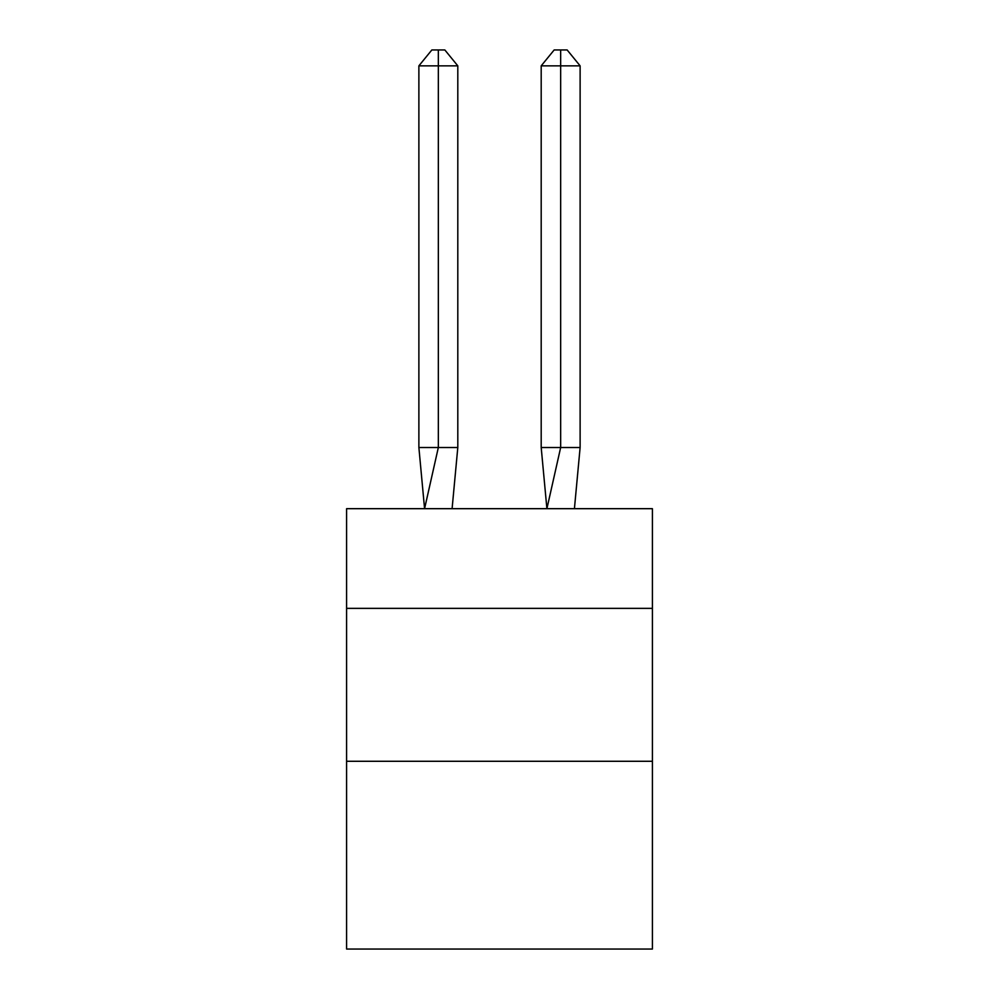 <?xml version="1.0" encoding="UTF-8"?>
<svg xmlns="http://www.w3.org/2000/svg" width="999" height="999" viewBox="0 0 999 999"><rect width="100%" height="100%" fill="white"/><g stroke="black" fill="none" stroke-linecap="round" stroke-linejoin="round"><path stroke-width="1.5" d="M346.591 608.366L652.409 608.366L652.409 508.678L346.591 508.678L346.591 949.05L652.409 949.05L652.409 761.275L346.591 761.275M652.409 761.275L652.409 608.366M457.804 447.515L457.804 65.847L438.336 65.847L438.336 447.515L418.881 447.515L424.575 508.678L438.336 447.515L438.336 65.847L438.336 447.515L438.336 65.847L438.336 447.515L438.336 65.847L438.336 447.515L438.336 65.847L438.336 447.515L438.336 65.847L438.336 447.515L438.336 65.847L438.336 447.515L438.336 65.847L438.336 447.515L438.336 65.847L438.336 447.515L438.336 65.847L438.336 447.515L438.336 65.847L438.336 447.515L438.336 65.847L438.336 447.515L438.336 65.847L438.336 447.515L438.336 65.847L438.336 447.515L438.336 65.847L438.336 447.515L438.336 65.847L438.336 447.515L438.336 65.847L438.336 447.515L438.336 65.847L438.336 447.515L438.336 65.847L438.336 447.515L438.336 65.847L438.336 447.515L457.804 447.515L452.097 508.678M418.881 65.847L431.855 49.95L438.336 49.95L438.336 65.847L418.881 65.847L418.881 447.515M438.336 49.95L444.83 49.95L457.804 65.847M580.119 447.515L560.664 447.515L560.664 65.847L580.119 65.847L580.119 447.515L574.425 508.678M541.196 447.515L560.664 447.515L546.903 508.678L541.196 447.515L541.196 65.847L554.17 49.95L567.145 49.95L580.119 65.847M560.664 49.95L560.664 65.847L541.196 65.847"/></g></svg>
